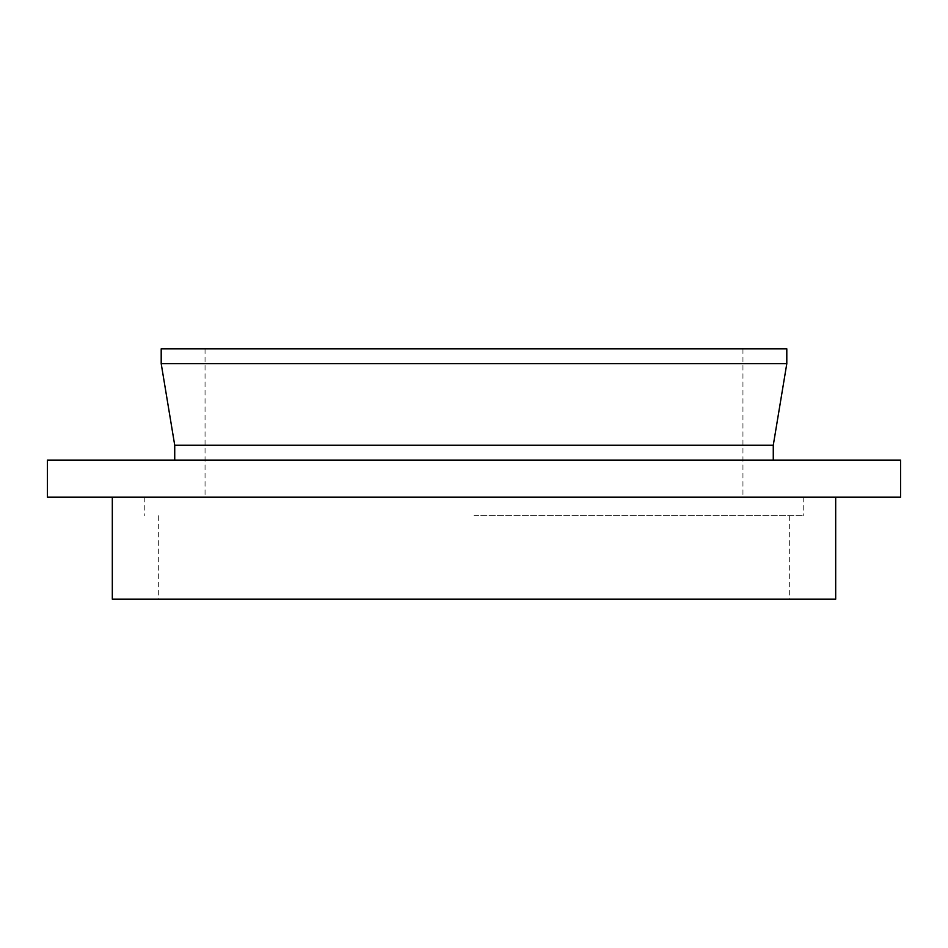 <?xml version="1.0" encoding="UTF-8"?>
<svg xmlns="http://www.w3.org/2000/svg" width="948" height="948" viewBox="0 0 948 948"><rect width="100%" height="100%" fill="white"/><g stroke="black" fill="none" stroke-linecap="round" stroke-linejoin="round"><path stroke-width="0.71" stroke-dasharray="4.74 3.56" d="M47.4 497.19L900.6 497.19M161.196 348.805L786.804 348.805M474 515.736L803.229 515.736L474 515.736M112.314 599.195L835.686 599.195M47.4 460.088L900.6 460.088M174.728 445.252L773.272 445.252M161.196 363.641L786.804 363.641M474 348.805L742.948 348.805L474 348.805M474 497.19L112.314 497.19L474 497.19M474 599.195L789.317 599.195L474 599.195M205.052 348.805L205.052 497.19M144.771 497.19L144.771 515.736M158.683 515.736L158.683 599.195M789.317 515.736L789.317 599.195M803.229 497.19L803.229 515.736M742.948 348.805L742.948 497.19"/><path stroke-width="1.42" d="M835.686 497.19L835.686 599.195L112.314 599.195L112.314 497.19M900.6 460.088L47.4 460.088L47.4 497.19L900.6 497.19L900.6 460.088M773.272 445.252L174.728 445.252L161.196 363.641L786.804 363.641L773.272 445.252L773.272 460.088M786.804 363.641L786.804 348.805L161.196 348.805L161.196 363.641M174.728 445.252L174.728 460.088"/></g></svg>
